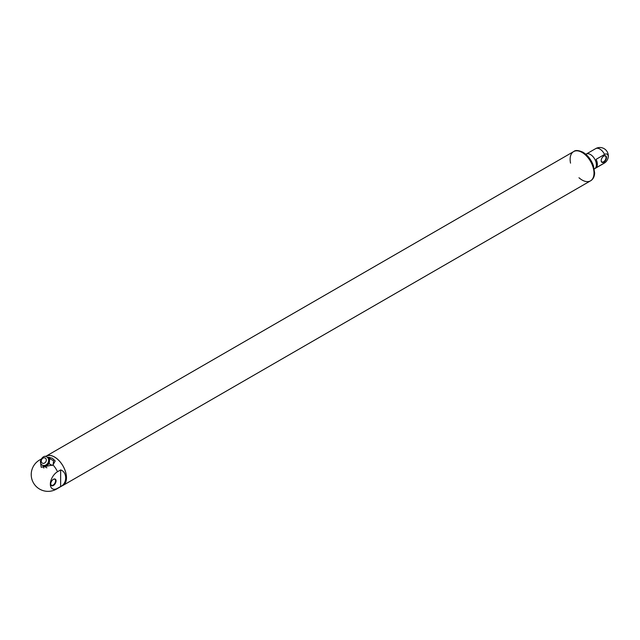 <?xml version="1.0" encoding="UTF-8"?>
<svg xmlns="http://www.w3.org/2000/svg" width="640" height="640" viewBox="0 0 640 640"><rect width="100%" height="100%" fill="white"/><g stroke="black" fill="none" stroke-linecap="round" stroke-linejoin="round"><path stroke-width="0.96" d="M594.288 168.92L594.648 168.712A8.44 4.872 -120 0 0 594.648 158.96A8.44 4.872 -120 0 0 586.208 154.088A8.44 4.872 60 0 1 590.424 154.504A8.44 4.872 60 0 1 595.944 161.944A8.44 4.872 60 0 1 594.648 168.712A8.44 4.872 60 0 1 594.288 168.888M601.184 160.488A3.424 1.976 120 0 0 601.896 161.928A3.424 1.976 120 0 0 603.608 161.76A3.424 1.976 120 0 0 605.848 158.736A3.424 1.976 120 0 0 605.32 155.992A3.424 1.976 120 0 0 603.728 156.096M603.848 162.168A3.768 2.176 120 0 0 606.512 157.56A3.768 2.176 120 0 0 603.848 156.024A3.768 2.176 120 0 0 601.184 160.632A3.768 2.176 120 0 0 603.848 162.168M604.576 154.448L596.096 159.344A8.44 4.872 -120 0 1 596.096 167.8L604.576 162.904A5.176 2.992 120 0 0 605.864 161.888A5.176 2.992 120 0 0 608 158.192A5.176 2.992 120 0 0 604.576 154.448A8.44 4.872 -120 0 0 599.856 149.056A8.44 4.872 -120 0 0 595.64 148.64A8.44 8.44 0 0 1 608 158.192M40.4 461.344L41.184 467.288L53.024 464.944A16.816 9.712 60 0 1 57.52 471.72L60.64 469.92C67.352 471.976 67.352 483.632 60.64 486.512L57.52 488.304A16.816 9.712 60 0 1 56.456 489.104A16.816 16.816 0 0 1 32 469.504A10.16 5.864 -60 0 1 35.656 463.16A16.816 16.816 0 0 1 39.64 459.976A16.816 9.712 60 0 1 40.88 459.44M47.864 457.504A7.096 5.792 120 0 1 48.68 457.2L52.4 458.296L55.2 460.968L53.024 464.944M43.888 468.056A7.096 5.792 120 0 1 43.144 465.672M53.2 464.808L53.536 460.776L45.824 456.32L45.432 456.592M41.144 464.016L41.104 464.496L46.864 467.824L44.952 466.72L49.24 463.744L52.256 465.488M57.52 471.72A10.16 5.864 120 0 0 50.336 484.16A10.16 5.864 120 0 0 57.52 488.304M50.744 483.784A3.424 1.976 120 0 0 51.448 485.224A3.424 1.976 120 0 0 53.168 485.048A3.424 1.976 120 0 0 55.408 482.032A3.424 1.976 120 0 0 54.88 479.28A3.424 1.976 120 0 0 53.28 479.392M53.408 479.312L53.408 479.312A3.768 2.176 120 0 0 50.744 483.928A3.768 2.176 120 0 0 53.408 485.464A3.768 2.176 120 0 0 56.064 480.856A3.768 2.176 120 0 0 53.408 479.312M56.456 489.104L62.952 485.352A16.816 9.712 -120 0 0 62.952 465.936A16.816 9.712 -120 0 0 46.136 456.224L45.888 456.36M48.68 457.2L47.68 457.392M49.24 463.744L49.672 458.544M43.072 465.536L42.32 465.096L43.072 465.536A4.632 3.784 -60 0 0 48.664 463.416A4.632 3.784 -60 0 0 47.704 457.512L46.952 457.08C43.408 453.472 37.432 463.008 42.32 465.096A4.632 3.784 -60 0 0 47.912 462.976A4.632 3.784 -60 0 0 46.952 457.08M62.2 485.792A16.888 9.752 -120 0 0 62.984 485.416L590.512 180.848A16.888 9.752 -120 0 0 590.512 161.352A16.888 9.752 -120 0 0 573.624 151.6A16.888 9.752 60 0 1 582.064 152.44A16.888 9.752 60 0 1 593.096 167.32A16.888 9.752 60 0 1 590.512 180.848A16.888 9.752 60 0 1 578.976 177.76M62.984 485.416A16.888 9.752 -120 0 0 62.984 465.912A16.888 9.752 -120 0 0 46.096 456.168A16.888 9.752 -120 0 0 45.832 456.328M570.536 163.136A16.888 9.752 60 0 1 573.624 151.6L46.096 456.168M594.648 168.712L604.08 163.264A8.44 4.872 -120 0 0 604.576 162.904M60.64 469.92L60.64 486.512M42.32 463.12A2.92 2.384 -60 0 0 46.296 460.36A2.92 2.384 -60 0 0 42.72 458.296A2.92 2.384 -60 0 0 42.32 463.12M573.744 151.536A16.888 9.752 60 0 1 573.864 151.464A16.888 9.752 60 0 1 582.304 152.296A16.888 9.752 60 0 1 593.336 167.184A16.888 9.752 60 0 1 590.752 180.712A16.888 9.752 60 0 1 590.632 180.776M604.08 163.264A8.44 8.44 0 0 0 605.864 161.888M586.208 154.088L595.64 148.64M41.008 459.184L39.64 459.976M590.512 180.848L590.752 180.712C593.224 179.136 594.52 176.536 594.632 172.904L593.4 165.616C591.176 159.632 587.704 155.168 582.984 152.232C578.504 150.256 575.464 150 573.864 151.464L573.624 151.6"/></g></svg>
